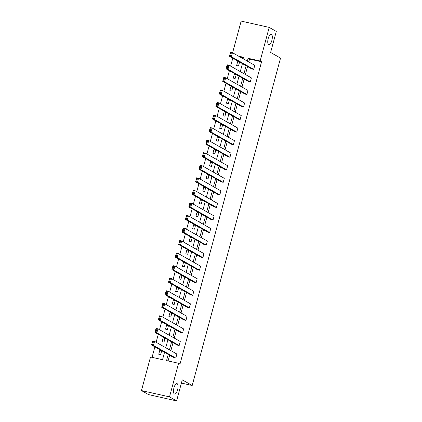 <?xml version="1.0" encoding="UTF-8"?>
<svg xmlns="http://www.w3.org/2000/svg" width="422" height="422" viewBox="0 0 422 422"><rect width="100%" height="100%" fill="white"/><g stroke="black" fill="none" stroke-linecap="round" stroke-linejoin="round"><path stroke-width="0.63" d="M268.645 44.616A5.365 2.01 -77.3 0 1 268.144 38.729A5.365 2.01 -77.3 0 1 271.209 34.235A5.365 2.01 -77.3 0 1 271.425 34.319A5.365 2.01 -77.3 0 1 271.926 40.206A5.365 2.01 -77.3 0 1 268.861 44.7A5.365 2.01 -77.3 0 1 268.645 44.616M174.381 393.979A5.365 2.01 -77.3 0 1 173.88 388.092A5.365 2.01 -77.3 0 1 176.945 383.598A5.365 2.01 -77.3 0 1 177.161 383.682A5.365 2.01 -77.3 0 1 177.662 389.569A5.365 2.01 -77.3 0 1 174.592 394.064A5.365 2.01 -77.3 0 1 174.381 393.979M232.606 52.771L241.152 21.1L269.204 27.398L276.294 31.423L270.613 52.46L280.54 58.094L192.2 385.492L182.278 379.858L176.602 400.9L148.549 394.602L141.46 390.577L150.522 356.986L162.539 359.686L164.527 352.328M232.786 58.162L230.639 66.127M229.399 70.717L227.252 78.682M226.013 83.266L223.866 91.231M222.626 95.82L220.479 103.786M219.24 108.37L217.093 116.34M215.853 120.924L213.706 128.889M212.466 133.479L210.32 141.444M209.08 146.028L206.933 153.993M205.693 158.582L203.546 166.548M202.307 171.132L200.16 179.097M198.92 183.686L196.768 191.651M195.534 196.235L193.381 204.201M192.147 208.79L189.995 216.755M188.761 221.339L186.608 229.304M185.374 233.893L183.222 241.859M181.987 246.443L179.835 254.408M178.601 258.997L176.449 266.962M175.214 271.546L173.062 279.512M171.828 284.101L169.676 292.066M168.441 296.65L166.289 304.615M165.049 309.205L162.903 317.17M161.663 321.754L159.516 329.719M158.276 334.308L156.129 342.274M154.89 346.858L152.068 357.334M176.602 400.9L169.512 396.875L141.46 390.577M181.413 383.07L192.2 385.492M248.4 81.499L250.299 81.926L227.975 69.261L226.081 68.833L248.4 81.499M226.445 68.148L227.205 68.317L227.964 65.5L227.205 65.331L226.081 68.833L227.168 64.809L229.062 65.236L251.385 77.901L250.299 81.926M241.627 106.602L243.526 107.03L221.202 94.364L219.308 93.937L241.627 106.602M219.672 93.251L220.426 93.42L221.186 90.603L220.432 90.435L219.308 93.937L220.395 89.912L222.288 90.34L244.607 103.005L243.526 107.03M234.854 131.706L236.753 132.133L214.429 119.468L212.535 119.041L234.854 131.706M212.899 118.355L213.653 118.524L214.413 115.707L213.659 115.538L212.535 119.041L213.622 115.016L215.515 115.443L237.834 128.109L236.753 132.133M228.08 156.81L229.974 157.237L207.656 144.572L205.762 144.145L228.08 156.81M206.126 143.459L206.88 143.628L207.64 140.816L206.885 140.642L205.762 144.145L206.849 140.12L208.742 140.547L231.061 153.212L229.974 157.237M221.307 181.914L223.201 182.341L200.883 169.676L198.989 169.248L221.307 181.914M199.348 168.563L200.107 168.731L200.867 165.92L200.107 165.746L198.989 169.248L200.07 165.224L201.969 165.651L224.288 178.316L223.201 182.341M214.534 207.017L216.428 207.445L194.109 194.779L192.216 194.352L214.534 207.017M192.574 193.666L193.334 193.835L194.094 191.024L193.334 190.85L192.216 194.352L193.297 190.327L195.196 190.755L217.515 203.42L216.428 207.445M207.761 232.121L209.655 232.548L187.336 219.883L185.437 219.456L207.761 232.121M185.801 218.77L186.561 218.944L187.321 216.127L186.561 215.953L185.437 219.456L186.524 215.431L188.423 215.858L210.742 228.524L209.655 232.548M200.988 257.225L202.882 257.652L180.563 244.987L178.664 244.56L200.988 257.225M179.028 243.874L179.788 244.048L180.547 241.231L179.788 241.057L178.664 244.56L179.751 240.535L181.645 240.962L203.968 253.627L202.882 257.652M194.215 282.329L196.109 282.756L173.79 270.091L171.891 269.663L194.215 282.329M172.255 268.978L173.015 269.152L173.774 266.335L173.015 266.161L171.891 269.663L172.978 265.644L174.872 266.066L197.195 278.731L196.109 282.756M187.442 307.432L189.336 307.86L167.017 295.194L165.118 294.767L187.442 307.432M165.482 294.081L166.242 294.255L167.001 291.438L166.242 291.27L165.118 294.767L166.205 290.747L168.098 291.169L190.422 303.835L189.336 307.86M180.669 332.536L182.562 332.963L160.239 320.298L158.345 319.871L180.669 332.536M158.709 319.185L159.469 319.359L160.228 316.542L159.469 316.373L158.345 319.871L159.432 315.851L161.325 316.273L183.649 328.938L182.562 332.963M173.89 357.64L175.789 358.067L153.466 345.402L151.572 344.974L173.89 357.64M151.936 344.289L152.695 344.463L153.455 341.646L152.695 341.477L151.572 344.974L152.658 340.955L154.552 341.377L176.876 354.042L175.789 358.067M168.22 354.422L166.558 360.588L178.575 363.284L179.994 364.091L261.556 61.797L249.539 59.096L248.774 61.944M247.535 66.534L245.388 74.499M244.148 79.083L242.001 87.048M240.762 91.637L238.615 99.603M237.375 104.187L235.228 112.152M233.988 116.741L231.842 124.706M230.602 129.29L228.45 137.261M227.215 141.845L225.063 149.81M223.829 154.399L221.677 162.364M220.442 166.948L218.29 174.914M217.056 179.503L214.903 187.468M213.669 192.052L211.517 200.017M210.283 204.607L208.13 212.572M206.896 217.156L204.744 225.121M203.51 229.71L201.357 237.676M200.123 242.26L197.971 250.225M196.731 254.814L194.584 262.779M193.345 267.363L191.198 275.329M189.958 279.918L187.811 287.883M186.571 292.467L184.425 300.432M183.185 305.022L181.038 312.987M179.798 317.571L177.651 325.536M176.412 330.125L174.265 338.091M173.025 342.675L170.878 350.64M169.639 355.229L168.098 360.931M177.277 345.091L179.176 345.518L156.852 332.847L154.958 332.425L177.277 345.091M155.322 331.739L156.082 331.908L156.842 329.091L156.082 328.923L154.958 332.425L156.045 328.4L157.939 328.828L180.263 341.493L179.176 345.518M184.055 319.987L185.949 320.414L163.625 307.743L161.732 307.322L184.055 319.987M162.095 306.636L162.855 306.805L163.615 303.988L162.855 303.819L161.732 307.322L162.818 303.297L164.712 303.724L187.036 316.389L185.949 320.414M190.828 294.883L192.722 295.31L170.404 282.64L168.505 282.218L190.828 294.883M168.869 281.532L169.628 281.701L170.388 278.884L169.628 278.715L168.505 282.218L169.591 278.193L171.485 278.62L193.809 291.286L192.722 295.31M197.601 269.779L199.495 270.201L177.177 257.536L175.278 257.114L197.601 269.779M175.642 256.428L176.401 256.597L177.161 253.78L176.401 253.611L175.278 257.114L176.364 253.089L178.258 253.517L200.582 266.182L199.495 270.201M204.375 244.676L206.268 245.098L183.95 232.432L182.051 232.01L204.375 244.676M182.415 231.325L183.174 231.493L183.934 228.677L183.174 228.508L182.051 232.01L183.137 227.985L185.036 228.413L207.355 241.078L206.268 245.098M211.148 219.572L213.041 219.994L190.723 207.329L188.829 206.907L211.148 219.572M189.188 206.221L189.947 206.39L190.707 203.573L189.947 203.404L188.829 206.907L189.911 202.882L191.81 203.309L214.128 215.974L213.041 219.994M217.921 194.468L219.815 194.89L197.496 182.225L195.602 181.803L217.921 194.468M195.961 181.117L196.721 181.286L197.48 178.469L196.721 178.3L195.602 181.803L196.684 177.778L198.583 178.205L220.901 190.871L219.815 194.89M224.694 169.364L226.588 169.786L204.269 157.121L202.375 156.694L224.694 169.364M202.734 156.013L203.494 156.182L204.253 153.365L203.499 153.197L202.375 156.694L203.457 152.674L205.356 153.096L227.674 165.767L226.588 169.786M231.467 144.261L233.361 144.683L211.042 132.017L209.148 131.59L231.467 144.261M209.512 130.91L210.267 131.078L211.026 128.262L210.272 128.093L209.148 131.59L210.235 127.571L212.129 127.993L234.447 140.663L233.361 144.683M238.24 119.157L240.139 119.579L217.815 106.914L215.922 106.486L238.24 119.157M216.286 105.806L217.04 105.975L217.799 103.158L217.045 102.989L215.922 106.486L217.008 102.467L218.902 102.889L241.22 115.559L240.139 119.579M245.013 94.048L246.912 94.475L224.588 81.81L222.695 81.383L245.013 94.048M223.059 80.702L223.813 80.871L224.578 78.054L223.818 77.885L222.695 81.383L223.781 77.363L225.675 77.785L247.994 90.456L246.912 94.475M251.786 68.944L253.685 69.372L231.362 56.706L229.468 56.279L251.786 68.944M229.832 55.593L230.591 55.767L231.351 52.95L230.591 52.782L229.468 56.279L230.554 52.259L232.448 52.681L254.772 65.347L253.685 69.372M269.204 27.398L260.142 60.99L248.125 58.294L247.355 61.143M261.556 61.797L260.142 60.99M178.575 363.284L169.512 396.875M243.658 59.043L244.106 57.392L238.546 56.142M165.762 347.739L167.914 339.773M169.148 335.189L171.3 327.224M172.535 322.635L174.687 314.67M175.921 310.086L178.073 302.12M179.313 297.531L181.46 289.566M182.7 284.982L184.847 277.017M186.086 272.427L188.233 264.462M189.473 259.878L191.62 251.913M192.859 247.324L195.006 239.358M196.246 234.774L198.393 226.809M199.632 222.22L201.779 214.255M203.019 209.671L205.166 201.705M206.405 197.116L208.552 189.151M209.792 184.567L211.939 176.602M213.179 172.012L215.325 164.047M216.565 159.458L218.712 151.493M219.952 146.909L222.099 138.943M223.338 134.354L225.49 126.389M226.725 121.805L228.877 113.84M230.111 109.251L232.264 101.285M233.498 96.701L235.65 88.736M236.884 84.147L239.037 76.182M240.271 71.598L242.423 63.632M246.116 65.726L243.969 73.692M242.729 78.281L240.582 86.246M239.343 90.83L237.196 98.795M235.956 103.385L233.809 111.35M232.569 115.934L230.423 123.899M229.183 128.488L227.036 136.454M225.796 141.043L223.649 149.008M222.41 153.592L220.263 161.557M219.023 166.147L216.876 174.112M215.637 178.696L213.49 186.661M212.25 191.25L210.098 199.216M208.864 203.8L206.711 211.765M205.477 216.354L203.325 224.319M202.091 228.903L199.938 236.869M198.704 241.458L196.552 249.423M195.317 254.007L193.165 261.972M191.931 266.562L189.779 274.527M188.544 279.111L186.392 287.076M185.158 291.665L183.006 299.631M181.771 304.215L179.619 312.18M178.379 316.769L176.232 324.734M174.993 329.318L172.846 337.283M171.606 341.873L169.459 349.838M243.985 57.851L239.96 56.949M239.585 62.023L238.52 65.969L236.626 65.542L237.713 61.517L239.348 61.886M236.199 74.573L235.133 78.518L233.239 78.096L234.326 74.072L235.961 74.436M232.812 87.127L231.747 91.073L229.853 90.646L230.939 86.621L232.569 86.99M229.426 99.676L228.36 103.622L226.466 103.2L227.553 99.175L229.183 99.539M226.039 112.231L224.973 116.177L223.08 115.749L224.166 111.725L225.796 112.094M222.652 124.78L221.587 128.726L219.693 128.304L220.78 124.279L222.41 124.643M219.266 137.335L218.2 141.28L216.307 140.853L217.393 136.828L219.023 137.197M215.879 149.884L214.814 153.83L212.92 153.408L214.007 149.383L215.637 149.752M212.493 162.438L211.427 166.384L209.534 165.957L210.62 161.937L212.25 162.301M209.106 174.988L208.041 178.933L206.147 178.511L207.228 174.486L208.864 174.856M205.72 187.542L204.654 191.488L202.76 191.06L203.842 187.041L205.477 187.405M202.333 200.097L201.268 204.037L199.374 203.615L200.455 199.59L202.091 199.959M198.947 212.646L197.881 216.591L195.987 216.164L197.069 212.145L198.704 212.509M195.56 225.2L194.495 229.141L192.601 228.719L193.682 224.694L195.317 225.063M192.174 237.75L191.108 241.695L189.209 241.268L190.296 237.248L191.931 237.612M188.787 250.304L187.721 254.25L185.822 253.822L186.909 249.798L188.544 250.167M185.395 262.853L184.335 266.799L182.436 266.372L183.523 262.352L185.158 262.716M182.009 275.408L180.948 279.353L179.049 278.926L180.136 274.901L181.771 275.271M178.622 287.957L177.562 291.903L175.663 291.475L176.749 287.456L178.385 287.82M175.235 300.511L174.175 304.457L172.276 304.03L173.363 300.005L174.998 300.374M171.849 313.061L170.783 317.006L168.89 316.579L169.976 312.56L171.612 312.924M168.462 325.615L167.397 329.561L165.503 329.134L166.59 325.109L168.225 325.478M165.076 338.164L164.01 342.11L162.117 341.683L163.203 337.663L164.838 338.027M161.689 350.719L160.624 354.665L158.73 354.237L159.817 350.213L161.452 350.582M249.539 59.096L248.125 58.294M161.557 351.204L159.817 350.213M164.944 338.65L163.203 337.663M168.331 326.101L166.59 325.109M171.717 313.546L169.976 312.56M175.104 300.997L173.363 300.005M178.495 288.442L176.749 287.456M181.882 275.893L180.136 274.901M185.269 263.339L183.523 262.352M188.655 250.789L186.909 249.798M192.042 238.235L190.296 237.248M195.428 225.686L193.682 224.694M198.815 213.131L197.069 212.145M202.201 200.582L200.455 199.59M205.588 188.027L203.842 187.041M208.974 175.478L207.228 174.486M212.361 162.924L210.62 161.937M215.747 150.374L214.007 149.383M219.134 137.82L217.393 136.828M222.521 125.265L220.78 124.279M225.907 112.716L224.166 111.725M229.294 100.162L227.553 99.175M232.68 87.612L230.939 86.621M236.067 75.058L234.326 74.072M239.453 62.509L237.713 61.517M153.455 341.646L154.552 341.377L153.466 345.402L152.695 344.463M152.658 340.955L152.695 341.477M156.842 329.091L157.939 328.828L156.852 332.847L156.082 331.908M156.045 328.4L156.082 328.923M160.228 316.542L161.325 316.273L160.239 320.298L159.469 319.359M159.432 315.851L159.469 316.373M163.615 303.988L164.712 303.724L163.625 307.743L162.855 306.805M162.818 303.297L162.855 303.819M167.001 291.438L168.098 291.169L167.017 295.194L166.242 294.255M166.205 290.747L166.242 291.27M170.388 278.884L171.485 278.62L170.404 282.64L169.628 281.701M169.591 278.193L169.628 278.715M173.774 266.335L174.872 266.066L173.79 270.091L173.015 269.152M172.978 265.644L173.015 266.161M177.161 253.78L178.258 253.517L177.177 257.536L176.401 256.597M176.364 253.089L176.401 253.611M180.547 241.231L181.645 240.962L180.563 244.987L179.788 244.048M179.751 240.535L179.788 241.057M183.934 228.677L185.036 228.413L183.95 232.432L183.174 231.493M183.137 227.985L183.174 228.508M187.321 216.127L188.423 215.858L187.336 219.883L186.561 218.944M186.524 215.431L186.561 215.953M190.707 203.573L191.81 203.309L190.723 207.329L189.947 206.39M189.911 202.882L189.947 203.404M194.094 191.024L195.196 190.755L194.109 194.779L193.334 193.835M193.297 190.327L193.334 190.85M197.48 178.469L198.583 178.205L197.496 182.225L196.721 181.286M196.684 177.778L196.721 178.3M200.867 165.92L201.969 165.651L200.883 169.676L200.107 168.731M200.07 165.224L200.107 165.746M204.253 153.365L205.356 153.096L204.269 157.121L203.494 156.182M203.457 152.674L203.499 153.197M207.64 140.816L208.742 140.547L207.656 144.572L206.88 143.628M206.849 140.12L206.885 140.642M211.026 128.262L212.129 127.993L211.042 132.017L210.267 131.078M210.235 127.571L210.272 128.093M214.413 115.707L215.515 115.443L214.429 119.468L213.653 118.524M213.622 115.016L213.659 115.538M217.799 103.158L218.902 102.889L217.815 106.914L217.04 105.975M217.008 102.467L217.045 102.989M221.186 90.603L222.288 90.34L221.202 94.364L220.426 93.42M220.395 89.912L220.432 90.435M224.578 78.054L225.675 77.785L224.588 81.81L223.813 80.871M223.781 77.363L223.818 77.885M227.964 65.5L229.062 65.236L227.975 69.261L227.205 68.317M227.168 64.809L227.205 65.331M231.351 52.95L232.448 52.681L231.362 56.706L230.591 55.767M230.554 52.259L230.591 52.782"/></g></svg>
